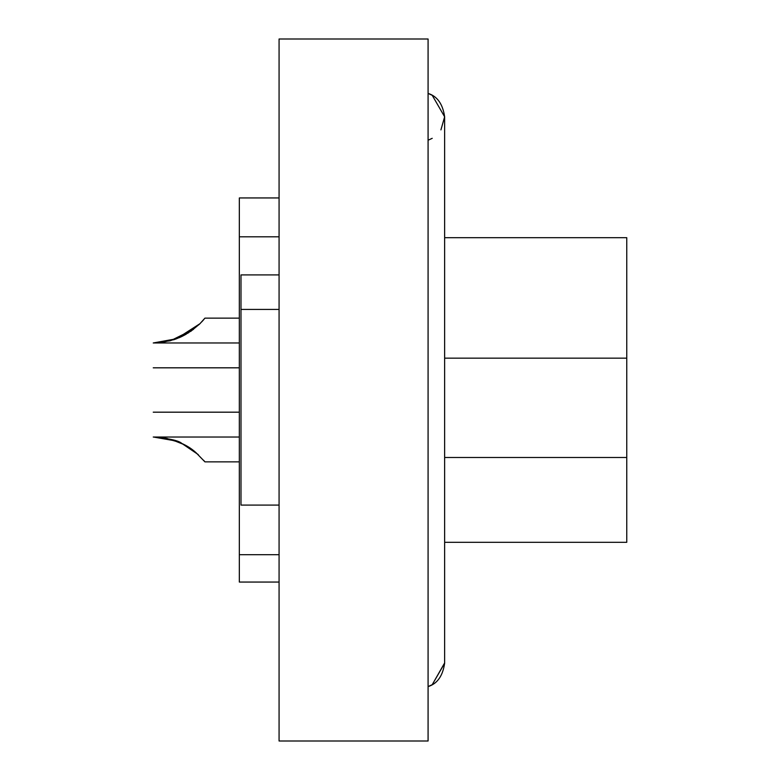 <?xml version="1.0" encoding="UTF-8"?>
<svg xmlns="http://www.w3.org/2000/svg" width="780" height="780" viewBox="0 0 780 780"><rect width="100%" height="100%" fill="white"/><g stroke="black" fill="none" stroke-linecap="round" stroke-linejoin="round"><path stroke-width="1.17" d="M182.169 443.674L197.876 454.331M197.72 454.184L198.412 454.828L197.72 454.184M183.7 444.444L171.327 439.54L182.013 443.596C179.049 440.68 169.455 438.487 153.241 437.024C153.241 404.995 153.241 404.995 153.241 437.024C153.241 404.995 153.241 404.995 153.241 437.024L239.333 437.024L153.241 437.024C153.241 404.995 153.241 404.995 153.241 437.024C171.736 438.223 186.001 443.44 196.014 452.683L204.935 461.857L195.946 452.634M181.945 443.566L171.278 439.52M159.071 437.278L174.632 440.573L182.032 443.606M176.124 441.09L157.833 437.18L176.124 441.09M153.562 437.024L167.183 438.497M171.054 439.452L183.29 444.229M175.646 440.915L153.494 437.024M163.488 437.814L167.544 438.584M178.639 442.084L163.429 437.814M203.707 460.366L204.935 461.857L239.333 461.857M200.401 323.242L199.007 324.607M174.359 339.524L159.091 342.722L174.359 339.524M199.67 323.973L191.071 331.11L176.524 338.754L153.241 342.976C153.241 375.005 153.241 375.005 153.241 342.976C153.241 375.005 153.241 375.005 153.241 342.976L170.742 340.626L193.489 329.345M173.677 339.748L176.182 338.881M176.826 338.637L185.952 334.337M190.759 331.325L191.246 330.993M201.679 321.916L203.014 320.444M186.176 334.21L182.227 336.297L186.176 334.21M181.847 336.482L179.205 337.681M173.638 339.758L176.436 338.783L153.426 342.976M188.78 332.631L178.776 337.857M186.196 334.201L178.727 337.877L193.352 329.443M203.102 320.346L203.726 319.625M153.299 342.976L170.079 340.811M201.669 321.925L204.935 318.142L199.953 323.7L176.524 338.754M162.474 342.332L174.564 339.456M153.241 342.976L239.333 342.976L153.241 342.976C153.241 375.005 153.241 375.005 153.241 342.976M239.333 236.808L239.333 554.697L279.074 554.697L239.333 554.697L239.333 236.808L279.074 236.808L239.333 236.808L239.333 197.945L239.333 236.808M279.074 197.945L239.333 197.945L279.074 197.945M279.074 582.056L239.333 582.056L239.333 554.697L239.333 582.056L279.074 582.056M240.991 309.416L240.991 274.921L240.991 309.416L279.074 309.416L240.991 309.416L240.991 505.079L240.991 309.416M279.074 274.921L240.991 274.921L279.074 274.921M240.991 505.079L279.074 505.079L240.991 505.079M626.759 237.676L626.759 542.324L626.759 457.499L444.639 457.499L626.759 457.499L626.759 358.156L444.639 358.156L626.759 358.156L626.759 237.676L444.639 237.676L626.759 237.676M444.639 542.324L626.759 542.324L444.639 542.324M432.218 138.323L428.084 140.234M444.639 663.185C442.796 675.938 437.278 683.738 428.084 686.595C437.278 683.738 442.796 675.938 444.639 663.185L444.639 555.565L444.639 663.185L432.218 684.694L428.084 686.595L432.218 684.694L444.639 662.932M428.084 555.565C448.997 555.565 448.997 555.565 428.084 555.565C448.997 555.565 448.997 555.565 428.084 555.565M428.084 224.435C448.997 224.435 448.997 224.435 428.084 224.435C448.997 224.435 448.997 224.435 428.084 224.435M440.915 129.889L444.639 116.815L432.218 95.306L428.084 93.405C437.278 96.262 442.796 104.062 444.639 116.815L444.639 555.565M428.084 39L428.084 741L279.074 741L428.084 741L428.084 39L279.074 39L279.074 741L279.074 39L428.084 39M239.333 412.181L153.241 412.181M239.333 318.142L204.935 318.142M153.241 367.819L239.333 367.819"/></g></svg>
